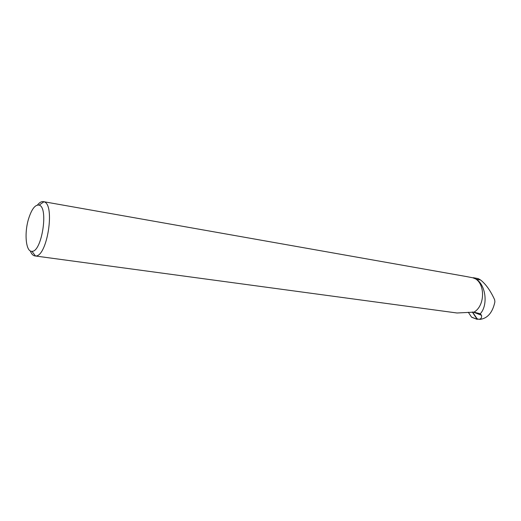 <?xml version="1.0" encoding="UTF-8"?>
<svg xmlns="http://www.w3.org/2000/svg" width="521" height="521" viewBox="0 0 521 521"><rect width="100%" height="100%" fill="white"/><g stroke="black" fill="none" stroke-linecap="round" stroke-linejoin="round"><path stroke-width="0.78" d="M477.816 319.034L477.119 319.308L472.326 312.02M477.119 319.308L471.492 317.068L468.294 312.248M471.492 317.068L471.85 317.328M28.629 218.644C31.735 208.973 35.233 204.466 39.121 205.124C48.837 207.143 41.771 252.359 31.911 251.311C25.848 252.001 24.096 233.082 28.629 218.644M37.473 205.02C39.505 202.474 41.472 201.347 43.38 201.634L43.92 201.777C55.506 204.011 47.17 257.381 35.461 255.961L34.9 255.928C32.992 255.622 31.462 253.948 30.303 250.907M465.93 276.462L472.912 277.81C485.116 280.852 486.002 305.234 474.006 312.144L457.008 312.991L34.9 255.928M472.912 277.81L476.337 279.223C485.995 285.384 488.184 305.384 480.245 313.792L474.006 312.144M473.302 277.7L478.232 278.618L480.544 279.966C485.8 284.088 490.508 290.698 494.657 299.79L494.898 301.874C492.638 312.385 487.767 318.207 480.303 319.347L478.532 319.249C480.844 319.314 481.853 317.999 481.547 315.316L480.245 313.792M472.534 312.027L477.08 318.748M478.532 319.249L476.852 318.585M481.547 315.316L473.224 312.059M476.337 279.223L480.544 279.966M477.203 319.386L471.713 317.276M31.911 251.311L35.461 255.961M39.121 205.124L43.92 201.777M43.38 201.634L467.324 276.71M478.369 319.243L476.989 318.715M478.962 313.342L480.486 313.916"/></g></svg>
